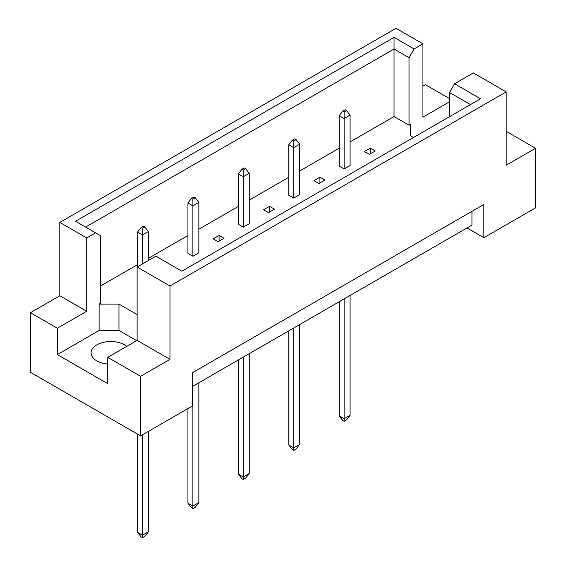 <?xml version="1.0" encoding="UTF-8"?>
<svg xmlns="http://www.w3.org/2000/svg" width="566" height="566" viewBox="0 0 566 566"><rect width="100%" height="100%" fill="white"/><g stroke="black" fill="none" stroke-linecap="round" stroke-linejoin="round"><path stroke-width="0.85" d="M107.752 364.08A19.647 11.341 180 0 1 96.836 360.889A19.647 11.341 180 0 1 91.076 352.866A19.647 11.341 180 0 1 103.21 342.388A19.647 11.341 180 0 1 124.619 344.85A19.647 11.341 180 0 1 126.798 346.342M449.517 116.681L449.517 92.506L454.562 83.768L473.332 72.929L506.181 91.897L506.181 165.23L535.556 148.271L506.181 131.312M344.128 168.958L344.128 118.535L339.168 115.669L339.168 166.093L344.128 168.958L350.085 165.52L350.085 115.103L344.128 118.535L344.128 111.891L346.512 110.519L345.119 109.712L342.741 111.092L344.128 111.891M369.336 154.405L375.286 150.966L370.327 148.101L364.377 151.539L369.336 154.405M350.085 141.91L394.042 116.532L409.027 125.185L410.52 124.322L410.52 135.783L413.477 137.488M100.606 285.95L137.517 264.633M148.434 258.337L187.933 235.534M198.85 229.23L238.343 206.427M249.259 200.123L288.759 177.321M299.669 171.017L339.168 148.214M137.121 314.597L118.966 304.112L99.114 304.112L100.606 303.249L100.606 235.739L75.54 221.264L394.042 37.377L414.071 48.938L422.922 43.83L396.03 28.3L59.819 222.41L86.711 237.939L95.562 232.824M313.96 180.646L318.927 183.511L324.877 180.073L319.917 177.208L313.96 180.646M293.719 198.065L293.719 147.641L288.759 144.776L288.759 195.199L293.719 198.065L299.669 194.626L299.669 144.203L293.719 147.641L293.719 140.998L296.096 139.618L294.709 138.819L292.325 140.191L293.719 140.998M263.551 209.753L268.51 212.611L274.468 209.179L269.501 206.314L263.551 209.753M243.302 227.164L243.302 176.748L238.343 173.882L238.343 224.299L243.302 227.164L249.259 223.726L249.259 173.309L243.302 176.748L243.302 170.104L245.686 168.725L244.3 167.925L241.915 169.298L243.302 170.104M213.134 238.852L218.101 241.717L224.051 238.279L219.092 235.414L213.134 238.852M192.893 256.271L192.893 205.854L187.933 202.989L187.933 253.405L192.893 256.271L198.85 252.832L198.85 202.416L192.893 205.854L192.893 199.204L195.277 197.831L193.883 197.032L191.506 198.404L192.893 199.204M30.444 312.708L57.336 328.23L86.711 311.272L59.819 295.749L30.444 312.708L30.444 372.294L140.594 435.884L192.299 406.034L192.299 372.803L483.852 204.482L483.852 237.706L535.556 207.856L535.556 148.271M449.517 101.809L422.922 117.162L422.922 43.83M449.517 98.597L425.406 84.681L422.922 86.11M454.562 83.768L480.541 98.774L181.877 271.199L155.898 256.2L137.121 267.039L169.97 286.007L506.181 91.897M136.625 340.661L118.966 330.466L99.114 330.466L57.336 354.585L107.752 383.691L107.752 357.337L140.594 376.298L169.97 359.339L137.121 340.378L137.121 267.039M169.97 359.339L169.97 286.007M86.711 311.272L86.711 237.939M59.819 295.749L59.819 222.41M57.336 354.585L57.336 328.23M140.594 376.298L140.594 435.884M466.985 227.971L483.852 237.706M107.752 357.337L137.121 340.378M471.945 211.351L471.945 225.105L192.299 386.557M394.042 116.532L394.042 49.016L85.622 227.086M409.027 125.185L409.027 57.668L394.042 49.016L394.042 37.377M414.071 48.938L409.027 57.668M410.52 135.783L410.52 124.322M470.459 104.59L449.517 92.506M99.114 330.466L99.114 304.112M118.966 330.466L118.966 304.112M370.327 148.101L370.327 153.832M319.917 177.208L319.917 182.938M269.501 206.314L269.501 212.038M219.092 235.414L219.092 241.144M344.128 298.898L344.128 418.762L350.085 415.324L350.085 295.459M339.168 301.763L339.168 415.897L344.128 418.762L344.128 421.281L342.741 420.474L339.168 415.897M350.085 415.324L346.512 419.908L344.128 421.281M339.168 115.669L342.741 111.092M346.512 110.519L350.085 115.103M293.719 328.004L293.719 447.862L299.669 444.423L299.669 324.566M288.759 330.869L288.759 444.996L293.719 447.862L293.719 450.387L292.325 449.581L288.759 444.996M299.669 444.423L296.096 449.008L293.719 450.387M288.759 144.776L292.325 140.191M296.096 139.618L299.669 144.203M243.302 357.111L243.302 476.968L249.259 473.53L249.259 353.672M238.343 359.976L238.343 474.103L243.302 476.968L243.302 479.487L241.915 478.687L238.343 474.103M249.259 473.53L245.686 478.114L243.302 479.487M238.343 173.882L241.915 169.298M245.686 168.725L249.259 173.309M192.893 386.21L192.893 506.075L198.85 502.636L198.85 382.779M187.933 408.56L187.933 503.209L192.893 506.075L192.893 508.593L191.506 507.794L187.933 503.209M198.85 502.636L195.277 507.221L192.893 508.593M187.933 202.989L191.506 198.404M195.277 197.831L198.85 202.416M142.483 434.801L142.483 535.181L148.434 531.743L148.434 431.363M137.517 434.108L137.517 532.316L142.483 535.181L142.483 537.7L141.09 536.901L137.517 532.316M148.434 531.743L144.861 536.327L142.483 537.7M144.861 226.938L143.474 226.131L141.09 227.511L142.483 228.31L144.861 226.938L148.434 231.522L142.483 234.961L142.483 228.31M142.483 263.947L142.483 234.961L137.517 232.095L141.09 227.511M148.434 260.509L148.434 231.522M137.517 232.095L137.517 266.812"/></g></svg>
